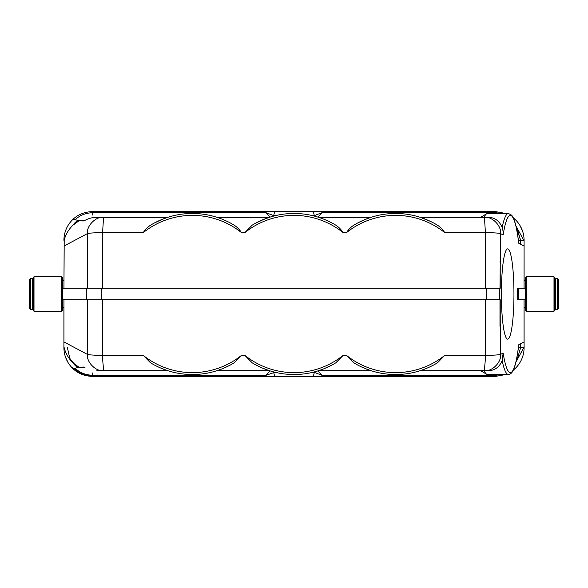 <?xml version="1.0" encoding="UTF-8"?>
<svg xmlns="http://www.w3.org/2000/svg" width="588" height="588" viewBox="0 0 588 588"><rect width="100%" height="100%" fill="white"/><g stroke="black" fill="none" stroke-linecap="round" stroke-linejoin="round"><path stroke-width="0.88" d="M525.621 279.616L525.238 279.616L525.238 308.377L524.084 307.23L524.084 299.755L524.084 347.684A28.761 28.761 0 0 1 514.787 368.86L513.346 370.109M513.353 217.905L514.787 219.14A28.761 28.761 0 0 1 524.084 240.316L524.084 288.245L524.084 280.77L525.238 279.616M151.035 224.895L150.499 225.219C147.647 227.064 145.229 229.533 143.229 232.642L102.577 232.642L103.561 217.303L96.844 217.303C92.206 217.362 87.906 218.582 83.959 220.956L78.873 220.845L84.981 220.375L77.719 220.368A24.924 24.924 0 0 0 72.721 225.373C68.289 229.945 65.452 234.928 64.195 240.316L63.916 288.245M64.195 240.316L63.952 288.245M63.916 299.755L63.916 347.684A28.761 28.761 0 0 0 73.213 368.86C78.086 373.556 84.569 376.085 92.676 376.445L81.151 374.041L71.567 367.221L84.334 375.21M424.676 369.11L420.177 370.697L487.459 370.697C494.214 370.888 499.116 367.537 502.181 360.657L503.144 353.035L500.616 354.373C501.549 362.664 491.443 371.895 484.439 370.697C483.946 371.748 485.467 362.215 485.423 355.358C493.516 355.292 498.573 354.961 500.616 354.373L500.616 329.611A78.616 10.944 -90 0 1 500.226 323.518L500.226 299.755L499.66 299.755L499.66 288.245L500.226 288.245L500.226 264.482A78.616 10.944 -90 0 1 500.616 258.389L500.616 233.627C498.587 233.039 493.523 232.708 485.423 232.642L444.771 232.642C442.786 229.548 440.361 227.071 437.501 225.219A80.534 80.534 0 0 0 353.741 225.219C350.896 227.064 348.471 229.533 346.472 232.642L343.149 232.642C341.18 229.555 338.754 227.086 335.88 225.219A80.534 80.534 0 0 0 252.12 225.219L244.851 232.642L241.528 232.642C239.536 229.548 237.118 227.071 234.259 225.219A80.534 80.534 0 0 0 150.499 225.219M499.66 288.245L62.762 288.245L62.762 299.755L499.66 299.755M525.238 299.755L517.242 299.755A69.024 9.606 90 0 0 517.242 288.245L525.238 288.245M102.577 288.245L102.577 232.642C94.484 232.708 89.427 233.039 87.384 233.627L63.952 246.049M499.976 288.245L500.226 264.482M499.976 262.072L500.616 258.389M524.084 245.042L524.048 288.245M515.823 225.549L520.586 240.316L516.712 226.872M179.531 211.555L167.771 211.555L179.531 211.555M332.926 211.555L408.469 211.555L332.926 211.555M77.719 220.368L73.213 219.14C78.116 214.429 84.606 211.9 92.676 211.555L124.693 211.555M524.106 342.958L524.048 341.951L518.719 344.781L518.572 346.303M484.167 370.697A80.534 11.209 90 0 0 486.673 374.262A80.534 11.209 90 0 0 487.584 374.534L508.466 374.534A80.534 11.209 -90 0 1 502.181 360.657M77.719 367.632A24.924 24.924 0 0 1 72.721 362.627L78.873 367.155L84.981 367.625L77.719 367.625L75.22 368.191C79.468 372.579 85.289 374.96 92.676 375.328L265.916 375.328L265.916 376.445L92.676 376.445L92.676 372.946M501.571 374.534L495.324 375.328L322.092 375.328L313.58 372.116M274.42 372.116L273.846 372.608L276.529 372.616M311.471 372.616L314.161 372.616C314.007 374.923 313.22 376.202 311.794 376.445L265.916 376.445M277.198 376.445L276.22 376.445C274.787 376.202 274.001 374.923 273.846 372.608L265.916 375.328L270.208 370.932M83.959 367.044L78.873 367.155M361.083 366.75L359.694 366.067M359.687 366.067L363.016 367.64M329.17 366.449L323.973 368.742M322.9 369.168L318.556 370.697L371.065 370.697L364.325 368.198L371.065 370.697L318.556 370.697L322.937 369.154M161.097 368.206L167.823 370.697L137.732 370.697M157.371 366.522L159.774 367.64M164.897 369.698L161.083 368.198M262.718 368.206L269.444 370.697L216.935 370.697L221.433 369.11M267.584 370.072L262.704 368.198M259.543 366.787L261.153 367.529M226.564 366.912L227.049 366.684M227.549 366.449L228.306 366.067M228.313 366.067L229.019 365.714M230.334 365.023L222.345 368.75M234.259 362.781A80.534 80.534 0 0 1 150.499 362.781L143.229 355.358A78.616 78.616 0 0 0 241.528 355.358L234.259 362.781M167.786 370.683L166.61 370.293M160.164 367.809L158.848 367.221M151.006 363.09L150.499 362.781M87.384 288.245L87.384 233.627C86.451 225.336 96.557 216.105 103.561 217.303L166.838 217.626M63.916 342.958L63.952 341.951L87.384 354.373C89.413 354.961 94.477 355.292 102.577 355.358C102.532 362.259 104.061 371.734 103.561 370.697L96.844 370.697M87.384 299.755L87.384 354.373C86.495 362.745 96.469 371.8 103.561 370.697L167.823 370.697M264.879 369.08L264.357 368.874M261.285 367.588L260.8 367.368M252.12 362.781L244.851 355.358A78.616 78.616 0 0 0 343.149 355.358L335.88 362.781A80.534 80.534 0 0 1 252.12 362.781M371.035 370.683L369.852 370.293M363.406 367.809L362.09 367.221M361.113 366.765L360.62 366.522M354.248 363.09L346.472 355.358A78.616 78.616 0 0 0 444.771 355.358L437.501 362.781A80.534 80.534 0 0 1 353.741 362.781M331.955 365.023L323.966 368.75M323.055 369.11L318.556 370.697M433.576 365.023L430.791 366.449M425.653 368.72L428.505 367.515M429.806 366.912L430.298 366.684M450.268 370.697L420.177 370.697M324.025 368.72L326.884 367.515M328.185 366.912L328.677 366.684M502.181 227.343C502.446 227.218 503.534 233.12 503.144 234.965L500.616 233.627C501.505 225.255 491.531 216.2 484.439 217.303L487.459 217.303C494.192 217.126 499.102 220.478 502.181 227.343A80.534 11.209 -90 0 1 508.466 213.466L487.584 213.466A80.534 11.209 90 0 0 486.673 213.738A80.534 11.209 90 0 0 484.167 217.303M503.144 234.965A78.616 10.944 -90 0 1 518.719 243.219L518.381 240.477M501.388 294A45.136 6.284 -90 0 1 507.672 248.864A45.136 6.284 -90 0 1 513.956 294A45.136 6.284 -90 0 1 507.672 339.136A45.136 6.284 -90 0 1 501.388 294M518.719 243.219L524.048 246.049M500.616 329.611L499.976 325.965L499.976 299.755M500.226 323.518L499.976 325.965M425.065 219.045L420.177 217.303L484.439 217.303L485.423 232.642L485.423 288.245M261.05 220.515L261.778 220.199M262.358 219.949L269.444 217.303L217.229 217.398M222.44 219.287L224.175 220.015M226.85 221.22L229.019 222.286M219.868 218.31L221.492 218.92M269.15 217.398L268.459 217.626M264.402 219.104L255.64 223.19M252.656 224.895L252.12 225.219M227.078 221.331L221.823 219.045M363.979 219.949L371.065 217.303L318.85 217.398M328.699 221.331L323.444 219.045M370.771 217.398L370.08 217.626M366.023 219.104L357.269 223.19M354.277 224.895L353.741 225.219M321.489 218.31L323.113 218.92M324.061 219.287L325.796 220.015M362.671 220.515L363.406 220.199M328.471 221.22L330.647 222.286M426.903 219.794L425.271 219.126M428.571 220.515L427.417 220.015M430.32 221.331L420.471 217.398M423.11 218.31L424.734 218.92M425.683 219.287L426.917 219.802M430.1 221.22L432.268 222.286M368.132 218.31L364.332 219.794M162.78 219.104L154.019 223.19M160.737 219.949L167.529 217.398M159.429 220.515L160.156 220.199M164.89 218.31L160.921 219.868M158.165 221.095L157.753 221.294M157.018 221.647L155.732 222.286M266.511 218.31L262.704 219.802M225.329 220.515L222.029 219.126M326.95 220.515L325.296 219.802M325.289 219.794L323.65 219.126M72.728 225.373L78.873 220.853M63.916 240.316A28.761 28.761 0 0 1 73.213 219.14M274.42 215.884L265.916 212.672L270.208 217.068M313.58 215.884L322.084 212.672L317.792 217.068M505.658 213.466L495.324 211.555L322.092 211.555L322.092 212.672L495.324 212.672L495.324 213.466M514.86 219.199L516.433 220.779L514.86 219.199M520.196 225.865L522.783 231.753L520.196 225.865M515.941 226.042L524.084 240.801M514.787 219.14L513.875 219.118M322.084 211.555L311.794 211.555C313.22 211.798 314.007 213.076 314.161 215.384L311.471 215.384M311.794 211.555L276.22 211.555C274.787 211.798 274.001 213.076 273.846 215.392L276.529 215.384M276.206 211.555L265.916 211.555L265.916 212.672L92.676 212.672L92.676 211.555L92.676 215.054M265.916 211.555L92.676 211.555M408.469 376.445L322.092 376.445L408.469 376.445M515.941 361.958L523.805 347.684L520.586 347.684L520.586 343.789L520.586 347.684L516.705 361.142L520.586 347.684L518.395 347.684M65.217 356.247L67.804 362.135L65.217 356.247M77.182 367.64L69.796 358.386L67.414 347.684M505.651 374.534L495.324 376.445L311.794 376.445M520.586 347.684L523.805 347.684L524.084 347.199M513.875 368.882L514.787 368.86M317.792 370.932L322.084 375.328L322.092 376.445M73.213 368.86L75.22 368.191M72.721 362.627C68.414 358.217 65.569 353.241 64.195 347.684L63.916 347.199M518.381 299.755A69.024 9.606 90 0 0 518.381 288.245M34.001 311.258L33.237 310.486L33.237 277.507L34.001 276.742L34.001 311.258L61.615 311.258L61.615 276.742L34.001 276.742M61.615 276.742L62.379 277.507L62.379 310.486L61.615 311.258M30.554 309.339L29.4 308.185L29.4 279.807L30.554 278.661L30.554 309.339L32.465 309.339L32.465 278.661L33.178 279.138L33.237 308.744M553.999 276.742L554.763 277.507L554.763 310.486L553.999 311.258L553.999 276.742L526.385 276.742L526.385 311.258L553.999 311.258M526.385 311.258L525.621 310.486L525.621 277.507L526.385 276.742M557.446 278.661L558.6 279.807L558.6 308.185L557.446 309.339L557.446 278.661L555.535 278.661L554.763 279.249M486.423 288.245L486.423 299.755M444.771 232.642A78.616 78.616 0 0 0 346.472 232.642M343.149 232.642A78.616 78.616 0 0 0 244.851 232.642M241.528 232.642A78.616 78.616 0 0 0 143.229 232.642M520.586 240.316L524.084 240.316L520.586 240.316L520.586 244.211L520.586 240.316L518.395 240.316M518.719 344.781A78.616 10.944 -90 0 1 510.369 372.616A78.616 10.944 -90 0 1 503.144 353.035M102.577 299.755L102.577 355.358L143.229 355.358M241.528 355.358L244.851 355.358M343.149 355.358L346.472 355.358M444.771 355.358L485.423 355.358L485.423 299.755M524.048 299.755L524.048 341.951M75.22 219.809C79.468 215.421 85.289 213.04 92.676 212.672M501.571 213.466L495.324 212.672L495.324 211.555M495.324 375.328L495.324 376.445M92.676 375.328L92.676 376.445M63.952 299.755L63.952 341.951M101.628 288.245L101.628 299.755M86.436 288.245L86.436 299.755M62.379 308.377L62.762 308.377L62.762 299.755M62.762 288.245L62.762 279.616L63.916 280.77M554.822 279.138L554.763 308.744M555.535 278.661L555.535 309.339L554.822 308.854M508.466 374.534C509.318 374.622 510.428 374.012 511.803 372.696L512.942 370.94C515.242 366.397 517.124 358.158 518.579 346.207M480.572 370.697L486.673 374.262M480.572 217.303L486.673 213.738M518.587 241.866C517.139 229.952 515.272 221.705 512.979 217.141L511.788 215.289L508.466 213.466M62.379 279.616L62.762 279.616M62.762 308.377L63.916 307.23M30.554 278.661L32.465 278.661M32.465 309.339L33.178 308.854M525.621 308.377L525.238 308.377M557.446 309.339L555.535 309.339"/></g></svg>
